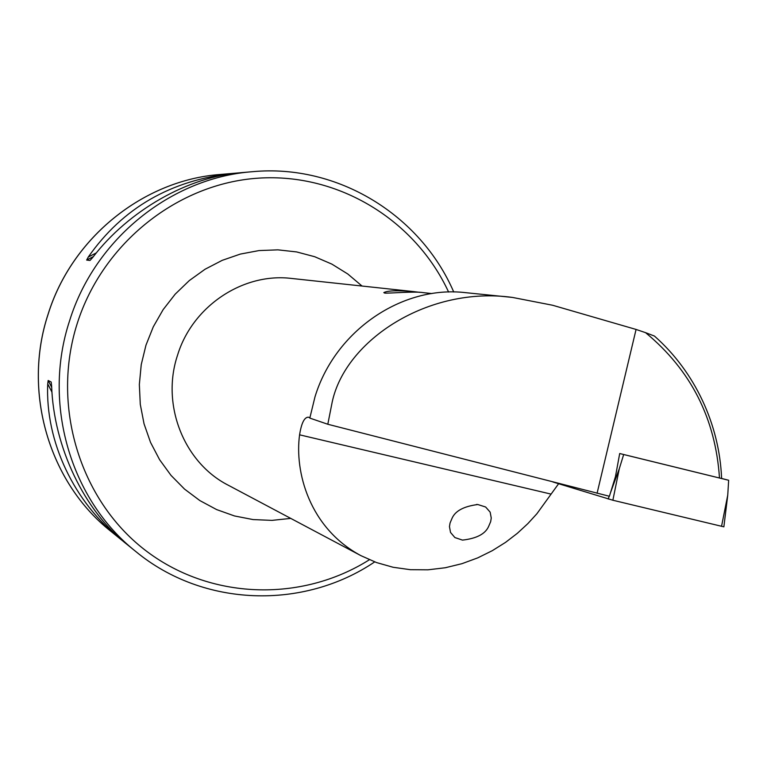 <?xml version="1.0" encoding="UTF-8"?>
<svg xmlns="http://www.w3.org/2000/svg" width="767" height="767" viewBox="0 0 767 767"><rect width="100%" height="100%" fill="white"/><g stroke="black" fill="none" stroke-linecap="round" stroke-linejoin="round"><path stroke-width="1.15" d="M636.073 329.446L552.595 305.247L512.509 297.433L465.665 292.668C402.244 285.075 335.131 330.596 314.988 396.865L309.81 418.092L327.806 424.256L609.401 496.268L615.46 476.614L619.698 453.527L719.484 478.004C715.506 418.523 690.866 370.077 645.565 332.657L636.073 329.446L597.071 493.306M512.509 297.433C428.916 285.775 345.447 339.723 332.188 402.09L327.806 424.256M488.723 526.21L490.659 521.665L491.254 518.041L490.151 512.145L485.636 507.006L477.803 504.523C463.699 506.335 455.08 511.004 451.945 518.53L450.047 523.036L449.462 526.622L450.517 532.432L454.879 537.542L462.491 540.112C476.748 538.492 485.492 533.861 488.723 526.21M431.907 293.569L423.288 292.639C415.321 291.134 389.358 293.425 384.766 293.109L383.797 292.611C387.508 290.616 397.287 290.271 413.145 291.546L419.731 292.342M124.599 542.394L121.435 539.882C74.083 502.5 45.176 441.552 47.727 383.941L48.158 380.49L51.168 382.004L51.619 385.945C53.632 446.806 84.332 511.1 127.408 544.723L135.845 551.559C70.689 500.074 42.108 403.825 69.596 320.74C94.916 238.834 171.262 177.723 252.391 171.703L241.835 172.613C188.385 176.314 128.616 210.465 92.673 257.501L90.017 260.464L86.652 260.071L88.291 257.022C122.701 207.847 171.156 179.948 233.667 173.313L237.952 172.987M558.529 483.843L536.852 513.794L527.83 523.64L517.428 533.247L505.587 542.346L492.328 550.658L477.726 557.877L461.955 563.678L445.253 567.753L427.938 569.823L410.422 569.699L393.126 567.273L376.52 562.566L360.998 555.692C309.053 527.974 294.518 471.408 299.581 434.822C301.45 423.068 304.384 417.19 308.372 417.181L309.878 417.679M645.565 332.657L654.433 336.051C694.921 371.727 719.494 424.573 721.603 478.483L719.484 478.004M721.594 478.445L728.65 480.267L727.749 495.118L723.875 526.833L612.862 500.237L552.911 481.983M728.65 480.267L623.676 454.524L619.305 468.695L612.862 500.237M623.676 454.524L622.382 454.189M448.599 292.045C415.436 220.378 338.947 172.92 258.623 178.136C178.395 183.265 103.056 242.477 77.323 323.185C50.938 405.436 79.682 499.355 144.445 549.603C209.199 600.015 301.316 602.728 369.406 559.737M413.145 291.546L291.671 278.459C243.225 272.41 192.488 306.023 177.551 355.179C160.897 404.765 183.927 462.683 228.23 485.204L360.998 555.692M290.751 518.396L271.94 520.381L253.062 519.575L234.491 515.951L216.63 509.585L199.861 500.583L184.55 489.106L171.022 475.396L159.603 459.711L150.533 442.396L144.043 423.825L140.284 404.382L139.345 384.497L141.243 364.613L145.97 345.169L153.295 326.8L163.112 309.667L175.192 294.154L189.286 280.588L205.067 269.236L222.2 260.349L240.311 254.088L259.006 250.569L277.903 249.85L296.599 251.921L314.719 256.724L331.881 264.126L347.758 273.972L362.043 286.043M121.435 539.882L110.669 531.148C49.241 482.587 22.32 392.215 48.1 314.307C71.839 237.502 143.602 180.178 220.1 174.483L233.667 173.313M47.727 383.941L52.003 392.215M48.158 380.49L51.696 387.325M96.421 252.851L88.291 257.022M93.373 256.619L86.652 260.071M551.042 494.101L299.581 434.822M619.305 468.695L610.455 492.826M609.219 496.23L608.193 499.01M727.749 495.118L721.536 526.344M135.845 551.559C203.437 607.378 303.722 609.957 374.699 561.895M476.518 504.465L477.803 504.523M110.669 531.148C49.193 482.539 22.291 392.177 48.062 314.297C71.791 237.53 143.525 180.187 220.1 174.483M453.748 292.006C420.565 215.076 337.701 163.63 252.391 171.703"/></g></svg>
